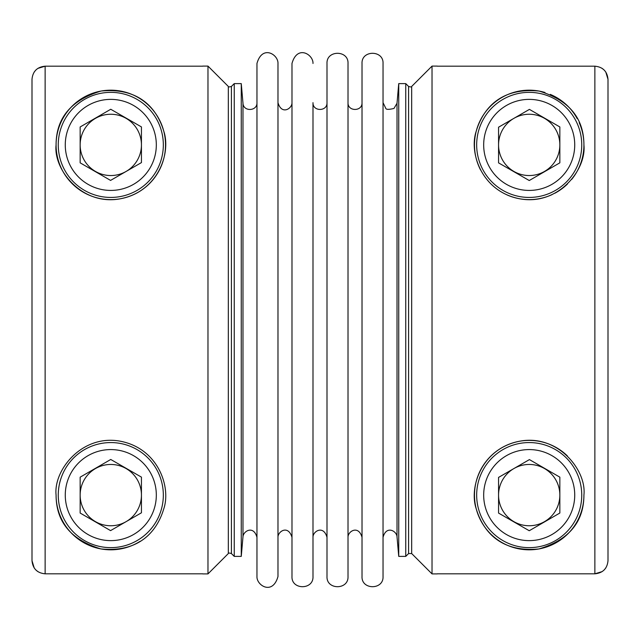 <?xml version="1.0" encoding="UTF-8"?>
<svg xmlns="http://www.w3.org/2000/svg" width="640" height="640" viewBox="0 0 640 640"><rect width="100%" height="100%" fill="white"/><g stroke="black" fill="none" stroke-linecap="round" stroke-linejoin="round"><path stroke-width="0.96" d="M437.272 573.816L594.864 573.816L594.864 66.184L437.272 66.184M594.864 66.184C602.84 66.952 607.216 71.336 608 79.32L608 560.68C607.232 568.648 602.856 573.024 594.864 573.816L602.16 571.6M411.68 86.44C411.744 87.08 410.712 87.08 408.584 86.44L408.584 553.56L411.68 553.56L411.68 86.44L432.024 66.104L432.024 573.896L437.272 573.896M476.256 508.904C468.832 487.312 481.528 448.856 519.136 441.32C557.416 433.56 586.784 470.064 583.92 495.104C583.864 522.024 568.856 539.968 538.896 548.96C499.896 552.672 482.824 530.6 476.256 508.904M476.264 131.064C482.752 109.44 500.12 87.12 539.144 91.088C568.944 100.144 583.872 118.08 583.92 144.896C586.656 169.936 557.752 206.184 519.432 198.736C481.648 191.352 468.784 152.784 476.264 131.064M571.584 179.512A54.72 54.72 0 0 0 579.2 122.656M577.24 118.696A54.72 54.72 0 0 0 550.264 94.392M545 92.504A54.72 54.72 0 0 0 480.608 170.048M506.832 194.832A54.72 54.72 0 0 0 551.952 194.664M554.88 193.216A54.72 54.72 0 0 0 567.488 183.992M608 394.128L608 560.68M604.152 569.968L605.792 567.976M605.792 72.024L608 79.32L608 245.872M604.152 70.032L602.152 68.392M256.96 63.472L256.96 576.528C256.488 585.408 272.648 595.64 277.976 576.528L277.976 63.472C278.448 54.584 262.288 44.368 256.96 63.472M408.584 86.44L405.752 83.608L405.752 556.392L408.584 553.56M327 102.656C327.44 111.688 312.56 111.688 312.992 102.656L312.992 576.528C313.648 590.08 291.336 590.08 291.984 576.528L291.984 529.512M312.992 63.472C313.472 54.584 297.304 44.368 291.984 63.472L291.984 576.528M56.08 144.896A54.72 54.72 0 0 0 138.16 192.288A54.72 54.72 0 0 0 138.16 97.512A54.72 54.72 0 0 0 56.08 144.896C56.136 117.976 71.144 100.032 101.104 91.04C140.104 87.328 157.176 109.4 163.744 131.096C171.168 152.688 158.472 191.144 120.864 198.68C82.584 206.44 53.216 169.936 56.08 144.896M202.728 66.184L45.136 66.184L45.136 573.816C37.16 573.048 32.784 568.664 32 560.68L32 79.32C32.768 71.352 37.144 66.976 45.136 66.184L37.84 68.4M207.976 66.104L228.32 86.44L228.32 553.56L207.976 573.896L207.976 66.104L202.728 66.104M56.08 495.104C53.344 470.064 82.248 433.816 120.568 441.264C158.352 448.648 171.216 487.216 163.736 508.936C157.248 530.56 139.88 552.88 100.856 548.912C71.056 539.856 56.128 521.92 56.08 495.104A54.72 54.72 0 0 0 140.168 541.272M45.136 573.816L202.728 573.816M34.208 567.976L32 560.68L32 394.128M35.848 569.968L37.848 571.608M32 245.872L32 79.32M35.848 70.032L34.208 72.024M163.328 495.104A52.528 52.528 0 0 0 84.528 449.608A52.528 52.528 0 0 0 84.528 540.6A52.528 52.528 0 0 0 163.328 495.104A52.528 52.528 0 0 0 84.528 449.608A52.528 52.528 0 0 0 84.528 540.6A52.528 52.528 0 0 0 163.328 495.104A52.528 52.528 0 0 1 110.8 547.632A52.528 52.528 0 0 1 58.264 495.104A52.528 52.528 0 0 1 110.8 442.576M567.384 455.912A54.72 54.72 0 0 0 481.576 468.16A54.72 54.72 0 0 0 515.272 548.016A54.72 54.72 0 0 0 583.92 495.104M234.248 556.392L234.248 83.608L241.264 83.608L241.264 556.392L234.248 556.392L231.416 553.56L231.416 86.44L234.248 83.608M327 63.472L327 576.528C326.352 590.08 348.664 590.08 348.016 576.528L348.016 63.472C348.664 49.92 326.352 49.92 327 63.472M291.984 110.488L291.984 537.344C288.112 524.392 277.68 531.632 277.976 537.344M398.736 556.392L397.016 536.736L397.016 103.264L398.736 83.608L398.736 556.392L405.752 556.392M362.024 63.472L362.024 576.528C361.376 590.08 383.688 590.08 383.04 576.528L383.04 63.472C383.688 49.92 361.376 49.92 362.024 63.472M362.024 110.488L362.024 102.656C362.456 111.688 347.584 111.688 348.016 102.656L348.016 63.472M141.44 512.792L110.576 530.616L80.152 513.048L80.152 477.176L110.752 459.472L141.44 477.128L141.44 512.792M126.12 521.64A30.64 30.64 0 0 0 110.8 464.464A30.64 30.64 0 0 0 80.152 495.104A30.64 30.64 0 0 0 126.12 521.64M141.44 162.592L110.576 180.408L80.152 162.84L80.152 126.968L110.752 109.264L141.44 126.92L141.44 162.592M126.12 171.432A30.64 30.64 0 0 0 110.8 114.256A30.64 30.64 0 0 0 80.152 144.896A30.64 30.64 0 0 0 126.12 171.432M163.328 144.896A52.528 52.528 0 0 0 84.528 99.4A52.528 52.528 0 0 0 84.528 190.392A52.528 52.528 0 0 0 163.328 144.896A52.528 52.528 0 0 0 84.528 99.4A52.528 52.528 0 0 0 84.528 190.392A52.528 52.528 0 0 0 163.328 144.896M498.56 127.208L529.424 109.384L559.848 126.952L559.848 162.824L529.248 180.528L498.56 162.872L498.56 127.208M513.88 118.36A30.64 30.64 0 0 0 529.2 175.536A30.64 30.64 0 0 0 559.848 144.896A30.64 30.64 0 0 0 513.88 118.36M476.672 144.896A52.528 52.528 0 0 0 555.472 190.392A52.528 52.528 0 0 0 555.472 99.4A52.528 52.528 0 0 0 476.672 144.896A52.528 52.528 0 0 0 555.472 190.392A52.528 52.528 0 0 0 555.472 99.4A52.528 52.528 0 0 0 476.672 144.896M498.56 477.408L529.424 459.592L559.848 477.16L559.848 513.032L529.248 530.736L498.56 513.08L498.56 477.408M513.88 468.568A30.64 30.64 0 0 0 529.2 525.744A30.64 30.64 0 0 0 559.848 495.104A30.64 30.64 0 0 0 513.88 468.568M476.672 495.104A52.528 52.528 0 0 0 555.472 540.6A52.528 52.528 0 0 0 555.472 449.608A52.528 52.528 0 0 0 476.672 495.104A52.528 52.528 0 0 0 555.472 540.6A52.528 52.528 0 0 0 555.472 449.608A52.528 52.528 0 0 0 476.672 495.104M241.264 83.608L242.984 103.264L242.984 536.736L241.264 556.392M156.32 495.104A45.528 45.528 0 0 0 88.032 455.672A45.528 45.528 0 0 0 88.032 534.528A45.528 45.528 0 0 0 156.32 495.104M156.32 144.896A45.528 45.528 0 0 0 88.032 105.472A45.528 45.528 0 0 0 88.032 184.328A45.528 45.528 0 0 0 156.32 144.896M483.68 144.896A45.528 45.528 0 0 0 551.968 184.328A45.528 45.528 0 0 0 551.968 105.472A45.528 45.528 0 0 0 483.68 144.896M483.68 495.104A45.528 45.528 0 0 0 551.968 534.528A45.528 45.528 0 0 0 551.968 455.672A45.528 45.528 0 0 0 483.68 495.104M432.024 66.104L437.272 66.104M411.68 553.56L432.024 573.896M207.976 573.896L202.728 573.896M228.32 553.56C228.304 552.896 229.336 552.896 231.416 553.56M228.32 86.44C228.208 87.064 229.24 87.064 231.416 86.44M312.992 537.344C312.68 531.424 323.456 524.608 327 537.344M242.984 103.264C243.288 111.92 257.408 111.304 256.96 102.656M242.984 536.736C243.288 531.088 253.584 524.968 256.96 537.344M291.984 102.656C292.288 108.472 281.688 115.504 277.976 102.656M398.736 83.608L405.752 83.608M397.016 103.264L393.984 108.44C388.648 109.728 385.88 109.624 385.696 108.144L383.04 102.656M397.016 536.736C396.72 530.984 386.264 525.072 383.04 537.344M348.016 537.344C347.696 531.424 358.472 524.608 362.024 537.344"/></g></svg>
